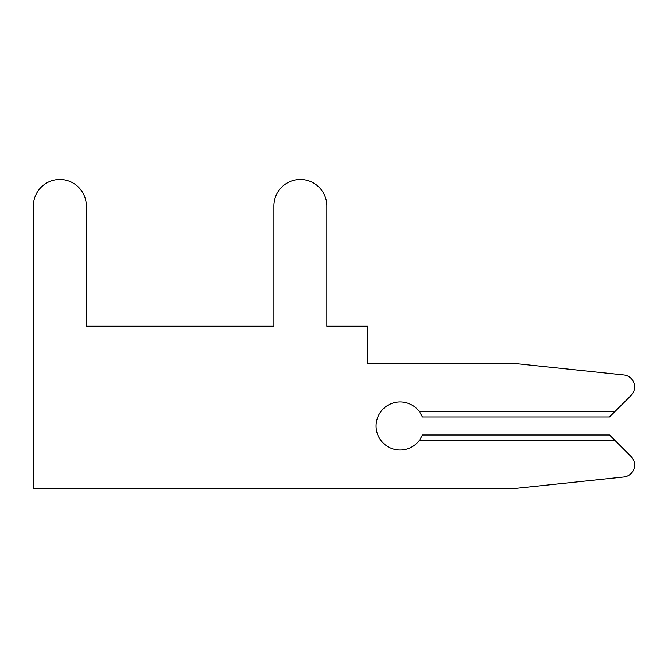 <?xml version="1.0" encoding="UTF-8"?>
<svg xmlns="http://www.w3.org/2000/svg" width="668" height="668" viewBox="0 0 668 668"><rect width="100%" height="100%" fill="white"/><g stroke="black" fill="none" stroke-linecap="round" stroke-linejoin="round"><path stroke-width="1" d="M514.36 488.508L623.837 477.002A12.024 12.024 0 0 0 631.076 456.545L609.542 435.002L422.426 435.002L419.546 440.17A24.048 24.048 0 0 1 384.025 443.836A24.048 24.048 0 0 1 384.025 408.131A24.048 24.048 0 0 1 419.546 411.797L422.426 416.966L609.542 416.966L631.076 395.423A12.024 12.024 0 0 0 623.837 374.965L514.36 363.459L367.667 363.459L367.667 326.184L326.786 326.184L326.786 205.944A26.453 26.453 0 0 0 300.333 179.492A26.453 26.453 0 0 0 273.88 205.944L273.88 326.184L86.306 326.184L86.306 205.944A26.453 26.453 0 0 0 59.853 179.492A26.453 26.453 0 0 0 33.4 205.944L33.4 488.508L514.36 488.508L623.837 477.002L514.36 488.508M614.71 411.797L631.076 395.423L614.71 411.797L631.076 395.423L614.71 411.797L631.076 395.423L614.71 411.797L631.076 395.423L614.71 411.797L631.076 395.423L614.71 411.797L631.076 395.423L614.71 411.797L631.076 395.423L614.71 411.797L631.076 395.423L614.71 411.797L631.076 395.423L614.71 411.797L631.076 395.423L614.71 411.797L631.076 395.423L614.71 411.797L631.076 395.423L614.71 411.797L631.076 395.423L614.71 411.797L631.076 395.423L614.71 411.797L631.076 395.423L614.71 411.797L631.076 395.423L614.71 411.797L631.076 395.423L614.71 411.797L631.076 395.423L614.71 411.797L419.546 411.797M326.786 326.184L326.786 205.944L326.786 326.184M273.88 205.944L273.88 326.184L86.306 326.184L86.306 205.944L86.306 326.184L86.306 205.944L86.306 326.184L86.306 205.944L86.306 326.184L86.306 205.944L86.306 326.184L86.306 205.944L86.306 326.184L86.306 205.944L86.306 326.184L86.306 205.944L86.306 326.184L86.306 205.944L86.306 326.184L86.306 205.944L86.306 326.184L86.306 205.944L86.306 326.184L86.306 205.944L86.306 326.184L86.306 205.944L86.306 326.184L86.306 205.944L86.306 326.184L86.306 205.944L86.306 326.184L86.306 205.944L86.306 326.184L86.306 205.944L86.306 326.184L86.306 205.944L86.306 326.184L86.306 205.944L86.306 326.184L273.88 326.184L86.306 326.184L273.88 326.184L86.306 326.184L273.88 326.184L86.306 326.184L273.88 326.184L86.306 326.184L273.88 326.184L86.306 326.184L273.88 326.184L86.306 326.184L273.88 326.184L86.306 326.184L273.88 326.184L86.306 326.184L273.88 326.184L86.306 326.184L273.88 326.184L86.306 326.184L273.88 326.184L86.306 326.184L273.88 326.184L86.306 326.184L273.88 326.184L86.306 326.184L273.88 326.184L86.306 326.184L273.88 326.184L86.306 326.184L273.88 326.184L86.306 326.184L273.88 326.184L86.306 326.184L273.88 326.184L273.88 205.944M614.71 440.17L419.546 440.17"/></g></svg>
